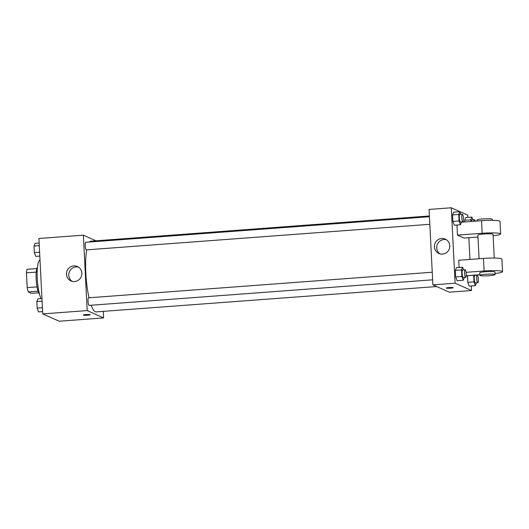 <?xml version="1.0" encoding="UTF-8"?>
<svg xmlns="http://www.w3.org/2000/svg" width="529" height="529" viewBox="0 0 529 529"><rect width="100%" height="100%" fill="white"/><g stroke="black" fill="none" stroke-linecap="round" stroke-linejoin="round"><path stroke-width="0.79" d="M36.997 286.87L27.197 287.597L26.45 272.845A13.602 2.857 85.7 0 1 27.111 269.294L36.838 268.567M38.643 292.815L31.469 293.35L28.255 291.915A13.602 2.857 85.7 0 1 27.197 287.597M38.028 291.188L28.255 291.915M39.483 294.137A13.926 2.923 -94.3 0 1 36.25 280.8A13.926 2.923 -94.3 0 1 37.473 267.138M36.236 272.118L26.45 272.845M40.019 260.215A20.261 4.252 85.7 0 0 37.169 276.317A20.261 4.252 85.7 0 0 41.077 298.601M103.287 311.363L103.618 317.916L59.169 321.222L42.737 313.895L38.915 238.48L83.364 235.167L96 240.801M91.173 305.233A35.456 7.439 85.7 0 0 95.273 311.74A35.456 7.439 85.7 0 0 96.119 311.898L436.676 286.546M429.389 215.977L90.856 241.184A35.456 7.439 85.7 0 0 89.408 242.031M86.696 249.853A35.456 7.439 85.7 0 0 89.037 297.774M103.618 317.916L87.179 310.589L83.364 235.167M429.429 216.718L85.751 242.302A3.796 0.8 85.7 0 0 85.229 245.939A3.796 0.8 85.7 0 0 86.227 249.86A3.796 0.8 85.7 0 0 86.32 249.88L429.812 224.303M432.623 279.815L89.13 305.385A3.796 0.8 -94.3 0 1 88.052 301.662A3.796 0.8 -94.3 0 1 88.568 297.814L432.239 272.223M87.179 310.589L42.737 313.895M74.556 281.534A7.882 7.664 114 0 1 67.163 270.584A7.882 7.664 114 0 1 81.724 275.014A7.882 7.664 114 0 1 74.556 281.534M90.155 314.643A3.485 0.384 -2.9 0 1 90.234 314.715A3.485 0.384 -2.9 0 1 86.776 315.277A3.485 0.384 -2.9 0 1 83.278 315.072A3.485 0.384 -2.9 0 1 86.366 314.537A3.485 0.384 -2.9 0 1 90.155 314.643M72.162 281.329A7.882 7.664 114 0 1 78.497 267.125M471.306 285.971L471.537 290.52L449.313 292.18L432.881 284.853L429.059 209.431L451.283 207.778L467.715 215.105L467.834 217.399M42.618 311.601L38.557 311.898L37.162 308.083L36.832 301.556L37.896 298.839L41.956 298.535M42.419 307.693L37.162 308.083M42.089 301.16L36.832 301.556M39.807 256.089L35.747 256.393L34.352 252.578L34.015 246.045L35.086 243.327L39.146 243.029M39.609 252.188L34.352 252.578M39.278 245.654L34.015 246.045M464.33 277.454L463.272 280.277L461.87 276.462L461.539 269.935L462.611 267.218L463.589 269.889M465.13 269.777L462.657 269.962A3.796 0.8 85.7 0 0 462.128 273.592A3.796 0.8 85.7 0 0 463.133 277.52A3.796 0.8 85.7 0 0 463.219 277.533L465.692 277.355A3.796 0.8 85.7 0 0 466.201 273.506A3.796 0.8 85.7 0 0 465.13 269.777A3.796 0.8 85.7 0 0 464.601 273.414A3.796 0.8 85.7 0 0 465.599 277.335A3.796 0.8 85.7 0 0 465.692 277.355M462.611 267.218L456.434 267.674L455.37 270.392L456.434 267.674M463.272 280.277L457.096 280.74L455.7 276.925L455.37 270.392L461.539 269.935M461.87 276.462L455.7 276.925L455.37 270.392M461.519 221.942L460.461 224.772L459.06 220.957L458.729 214.424L459.794 211.706L460.779 214.384M462.313 214.265L459.846 214.45A3.796 0.8 85.7 0 0 459.317 218.087A3.796 0.8 85.7 0 0 460.316 222.008A3.796 0.8 85.7 0 0 460.409 222.028L462.882 221.843A3.796 0.8 85.7 0 0 463.391 217.994A3.796 0.8 85.7 0 0 462.313 214.265A3.796 0.8 85.7 0 0 461.784 217.902A3.796 0.8 85.7 0 0 462.789 221.83A3.796 0.8 85.7 0 0 462.882 221.843M459.794 211.706L453.624 212.169L452.56 214.886L453.624 212.169M460.461 224.772L454.285 225.228L452.89 221.413L452.56 214.886L458.729 214.424M459.06 220.957L452.89 221.413L452.56 214.886M476.431 282.843L475.366 285.673L473.971 281.858L473.693 275.179M477.224 275.166L474.751 275.351A3.796 0.8 85.7 0 0 474.229 278.988A3.796 0.8 85.7 0 0 475.227 282.909A3.796 0.8 85.7 0 0 475.32 282.929L477.786 282.744A3.796 0.8 85.7 0 0 478.302 278.895A3.796 0.8 85.7 0 0 477.224 275.166A3.796 0.8 85.7 0 0 476.695 278.803A3.796 0.8 85.7 0 0 477.694 282.724A3.796 0.8 85.7 0 0 477.786 282.744M475.366 285.673L469.19 286.129L467.795 282.314L467.524 275.642L473.64 275.325M473.971 281.858L467.795 282.314L467.464 275.788M470.909 221.499L470.823 219.819L471.894 217.102L472.873 219.773M475.174 221.182A3.796 0.8 85.7 0 0 474.414 219.661L471.941 219.846A3.796 0.8 85.7 0 0 471.412 221.459M471.894 217.102L465.718 217.558L464.654 220.276L465.718 217.558M464.654 220.276L464.74 221.955L464.654 220.276L470.823 219.819M474.414 219.661A3.796 0.8 85.7 0 0 473.885 221.274M446.258 288.047A3.485 0.384 -2.9 0 1 449.716 287.492A3.485 0.384 -2.9 0 1 453.214 287.697A3.485 0.384 -2.9 0 1 450.49 288.206A3.485 0.384 -2.9 0 1 446.258 288.047A3.485 0.384 177.1 0 0 450.49 288.206A3.485 0.384 177.1 0 0 453.214 287.69M471.537 290.52L455.099 283.194L432.881 284.853L429.059 209.431M449.313 292.18L432.881 284.853M441.682 238.486A7.882 7.664 114 0 1 449.075 249.43A7.882 7.664 114 0 1 434.521 245A7.882 7.664 114 0 1 441.682 238.486M455.099 283.194L451.283 207.778M446.416 239.736A7.882 7.664 -66 0 0 440.082 253.933M468.859 237.686L469.964 259.422M454.285 225.228L452.89 221.413M457.096 280.74L455.7 276.925M469.19 286.129L467.795 282.314M477.971 237.012L464.059 238.043L457.486 235.114L456.977 225.03M466.075 272.329L484.088 270.987A15.196 1.666 -2.9 0 1 502.55 271.681L501.915 259.111A15.196 1.666 177.1 0 0 483.453 258.416L458.755 260.255L459.126 267.476M479.076 258.741L477.879 235.127A7.598 0.833 -2.9 0 1 484.617 233.957A7.598 0.833 -2.9 0 1 492.869 234.188A7.598 0.833 -2.9 0 1 493.054 234.354L494.251 258.053M461.467 222.2L481.542 220.705L482.177 233.276L457.486 235.114M482.177 233.276A15.196 1.666 -2.9 0 1 500.639 233.97A15.196 1.666 -2.9 0 1 493.127 235.802M479.915 275.351L479.79 272.838A7.598 0.833 -2.9 0 1 486.528 271.661A7.598 0.833 -2.9 0 1 494.78 271.899A7.598 0.833 -2.9 0 1 494.965 272.065L495.091 274.577A7.598 0.833 -2.9 0 1 487.546 275.794A7.598 0.833 -2.9 0 1 479.915 275.351A7.598 0.833 -2.9 0 1 486.654 274.181A7.598 0.833 -2.9 0 1 494.913 274.412A7.598 0.833 -2.9 0 1 495.091 274.577M479.882 274.716L466.221 275.735M502.55 271.681A15.196 1.666 -2.9 0 1 495.038 273.506M481.542 220.705A15.196 1.666 -2.9 0 1 500.004 221.4L500.639 233.97M492.34 220.342L492.287 219.271A7.598 0.833 177.1 0 0 484.657 218.827A7.598 0.833 177.1 0 0 477.112 220.044L477.165 221.029M483.453 258.416L484.088 270.987"/></g></svg>
